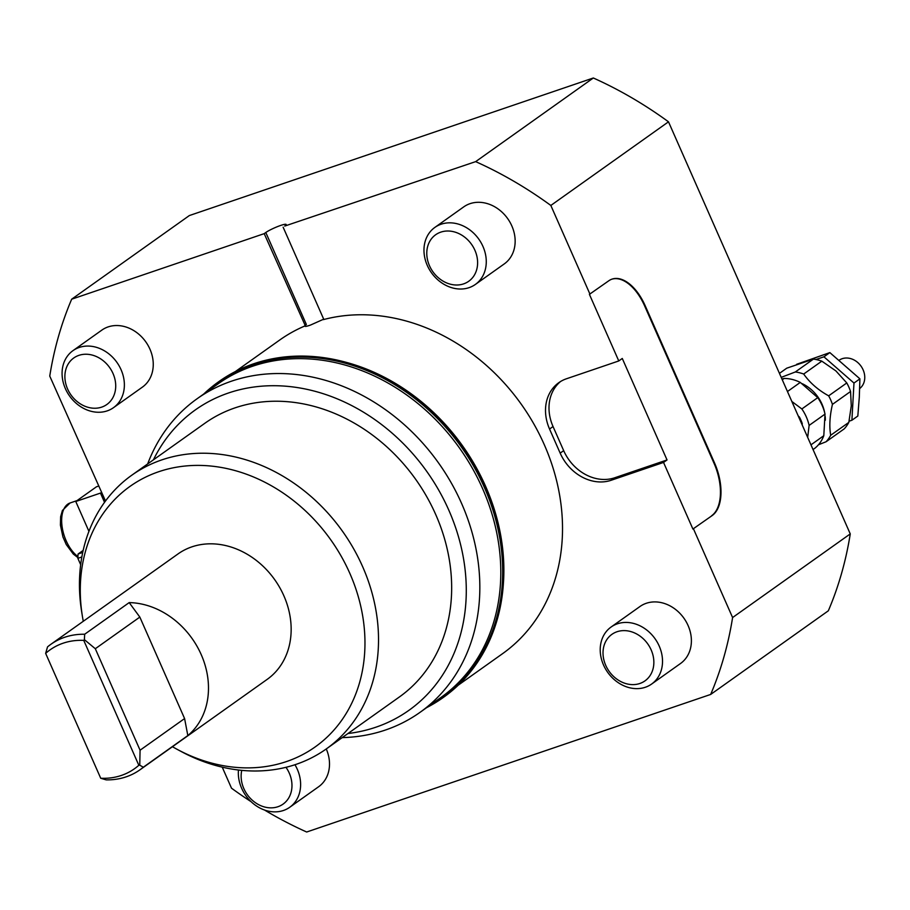 <?xml version="1.0" encoding="UTF-8"?>
<svg xmlns="http://www.w3.org/2000/svg" width="910" height="910" viewBox="0 0 910 910"><rect width="100%" height="100%" fill="white"/><g stroke="black" fill="none" stroke-linecap="round" stroke-linejoin="round"><path stroke-width="1.36" d="M618.777 360.951L622.281 358.46L667.041 459.948L663.538 462.439L611.202 480.264A42.668 35.422 54.6 0 1 560.173 453.135L549.549 429.031A42.668 35.422 54.6 0 1 558.785 382.689A42.668 35.422 54.6 0 1 566.441 378.776L618.777 360.951L589.407 294.351L608.722 280.826A42.668 23.103 71.2 0 1 612.032 279.12A42.668 23.103 71.2 0 1 627.434 282.407A42.668 23.103 71.2 0 1 645.19 305.726L714.566 463.031L714.009 463.224L644.633 305.919A42.668 23.103 71.2 0 0 626.876 282.589A42.668 23.103 71.2 0 0 611.759 279.222M692.908 529.04L712.234 515.515L692.908 529.04L663.538 462.439M711.677 515.697A42.668 23.103 71.2 0 0 720.39 494.619A42.668 23.103 71.2 0 0 714.009 463.224M283.135 227.193L323.698 319.171L310.424 325.098C306.124 326.576 304.418 326.804 305.328 325.78L264.207 233.642L265.8 232.505A11.887 1.592 156.2 0 1 280.667 225.441A11.887 1.592 156.2 0 1 286.149 224.486A11.887 1.592 156.2 0 1 284.728 226.067L475.668 161.627L593.331 77.987L189.348 215.556L71.674 299.197L264.207 233.642M71.674 299.197A388.251 322.254 -125.4 0 0 49.754 376.092L105.492 501.012M251.058 801.653A388.251 322.254 -125.4 0 1 231.504 788.185L222.233 767.153M264.514 810.025A388.251 322.254 -125.4 0 0 306.67 832.013L710.664 694.444A388.251 322.254 -125.4 0 0 732.595 617.549L850.259 533.908L668.497 121.815L550.834 205.455L589.964 294.158M693.465 528.846L732.595 617.549M550.834 205.455A388.251 322.254 -125.4 0 0 475.668 161.627M458.23 685.184L502.638 653.619A192.374 159.671 -125.4 0 0 544.282 444.683A192.374 159.671 -125.4 0 0 323.414 319.615M305.055 326.292L305.328 325.78A192.374 159.671 -125.4 0 0 279.711 340.022L235.315 371.587M434.855 227.42L463.725 206.888A34.978 29.029 54.6 0 1 501.114 211.336A34.978 29.029 54.6 0 1 504.265 263.911L475.384 284.432A34.978 29.029 -125.4 0 0 472.233 231.857A34.978 29.029 -125.4 0 0 434.855 227.42A34.978 29.029 -125.4 0 0 438.006 279.996A34.978 29.029 -125.4 0 0 475.384 284.432M72.959 350.657L101.829 330.125A34.978 29.029 54.6 0 1 139.219 334.573A34.978 29.029 54.6 0 1 142.369 387.148L113.488 407.669A34.978 29.029 -125.4 0 0 110.337 355.093A34.978 29.029 -125.4 0 0 72.959 350.657A34.978 29.029 -125.4 0 0 76.11 403.232A34.978 29.029 -125.4 0 0 113.488 407.669M326.269 748.953A34.978 29.029 54.6 0 1 329.454 765.89A34.978 29.029 54.6 0 1 318.614 786.752L289.733 807.272A34.978 29.029 -125.4 0 0 300.573 786.411A34.978 29.029 -125.4 0 0 294.954 764.741M611.099 627.024L639.98 606.504A34.978 29.029 54.6 0 1 677.359 610.94A34.978 29.029 54.6 0 1 680.509 663.515L651.628 684.047A34.978 29.029 -125.4 0 0 648.477 631.46A34.978 29.029 -125.4 0 0 611.099 627.024A34.978 29.029 -125.4 0 0 614.25 679.599A34.978 29.029 -125.4 0 0 651.628 684.047M83.288 621.28A159.819 132.644 54.6 0 1 82.355 616.024A159.819 132.644 54.6 0 1 178.064 466.944A159.819 132.644 54.6 0 1 349.815 573.323A159.819 132.644 54.6 0 1 330.08 734.211A159.819 132.644 54.6 0 1 177.109 749.317A159.819 132.644 54.6 0 1 172.456 746.712M177.109 749.317L181.17 751.501A167.895 139.355 -125.4 0 0 326.258 748.953A167.895 139.355 -125.4 0 0 362.612 566.611A167.895 139.355 -125.4 0 0 131.711 475.27A167.895 139.355 -125.4 0 0 81.627 611.463L82.355 616.024M84.664 634.247A76.952 63.871 -125.4 0 0 50.835 644.337L178.042 553.917A76.952 63.871 54.6 0 1 283.863 595.777A76.952 63.871 54.6 0 1 267.21 679.349L140.004 769.78A76.952 63.871 -125.4 0 0 143.314 767.221L139.753 765.185L140.072 750.215L95.311 648.728L84.391 639.662L84.664 634.247L129.186 602.602A76.952 63.871 54.6 0 1 201.19 654.552A76.952 63.871 54.6 0 1 187.835 735.576L143.314 767.221M326.258 748.953L399.399 696.958A167.895 139.355 -125.4 0 0 435.753 514.616A167.895 139.355 -125.4 0 0 204.852 423.275L131.711 475.27M153.426 459.834A184.298 152.971 54.6 0 1 299.811 387.967A184.298 152.971 54.6 0 1 448.812 510.169A184.298 152.971 54.6 0 1 347.984 733.517M342.228 737.612A192.374 159.671 -125.4 0 0 419.954 712.393A192.374 159.671 -125.4 0 0 461.597 503.457A192.374 159.671 -125.4 0 0 197.026 398.796A192.374 159.671 -125.4 0 0 147.67 463.918M197.026 398.796L217.99 383.906A192.374 159.671 54.6 0 1 482.562 488.556A192.374 159.671 54.6 0 1 450.712 689.814A192.374 159.671 54.6 0 1 440.906 697.492L419.954 712.393M304.77 325.609L306.363 324.483A11.887 1.592 -23.8 0 0 305.191 325.473M503.378 583.788A192.374 159.671 -125.4 0 0 485.633 486.372A192.374 159.671 -125.4 0 0 345.914 362.26M667.041 459.948L614.705 477.773A42.668 35.422 54.6 0 1 563.677 450.643L553.041 426.54A42.668 35.422 54.6 0 1 560.571 381.506M712.234 515.515A42.668 23.103 71.2 0 0 720.947 494.426A42.668 23.103 71.2 0 0 714.566 463.031M642.403 637.978A28.54 23.694 54.6 0 1 649.683 676.153A28.54 23.694 54.6 0 1 614.478 677.256A28.54 23.694 54.6 0 1 607.197 639.07A28.54 23.694 54.6 0 1 642.403 637.978M285.99 767.312A28.54 23.694 54.6 0 1 291.928 787.093A28.54 23.694 54.6 0 1 265.072 807.124A28.54 23.694 54.6 0 1 241.173 774.603A28.54 23.694 54.6 0 1 241.753 770.361M238.454 770.008A34.978 29.029 -125.4 0 0 238.374 771.123A34.978 29.029 -125.4 0 0 255.63 805.407A34.978 29.029 -125.4 0 0 289.733 807.272M104.263 361.6A28.54 23.694 54.6 0 1 111.543 399.786A28.54 23.694 54.6 0 1 76.338 400.878A28.54 23.694 54.6 0 1 69.058 362.703A28.54 23.694 54.6 0 1 104.263 361.6M466.159 238.374A28.54 23.694 54.6 0 1 473.439 276.549A28.54 23.694 54.6 0 1 438.233 277.641A28.54 23.694 54.6 0 1 430.953 239.466A28.54 23.694 54.6 0 1 466.159 238.374M801.733 423.889L802.245 423.514L802.176 424.89M798.252 416.007L799.367 416.973A38.47 31.93 54.6 0 1 802.245 423.514M779.449 373.373L786.74 368.186L813.438 359.097L795.317 371.974L781.212 377.366M802.29 383.713A34.978 29.029 54.6 0 1 824.676 412.696M825.211 416.564A34.978 29.029 54.6 0 1 825.313 420.238M803.689 374.033L821.821 361.156L835.892 370.916L846.789 382.951L828.657 395.839C818.204 390.083 809.877 382.826 803.689 374.033A41.974 34.842 -125.4 0 0 795.317 371.974M813.438 359.097A41.974 34.842 54.6 0 1 821.821 361.156M832.434 404.381L850.554 391.493L851.282 405.803L848.825 422.388L830.693 435.264C829.146 426.483 829.715 416.188 832.434 404.381A41.974 34.842 -125.4 0 0 828.657 395.839M846.789 382.951A41.974 34.842 54.6 0 1 850.554 391.493M818.443 444.785L826.087 441.748A41.974 34.842 -125.4 0 0 830.693 435.264M826.087 441.748L844.218 428.86A41.974 34.842 54.6 0 0 848.825 422.388M807.682 437.38L809.115 425.414L825.017 414.107L823.8 435.708L810.969 444.831M781.952 379.038L784.147 378.435A40.222 33.386 54.6 0 1 792.269 379.459A40.222 33.386 54.6 0 1 800.288 382.405L817.749 397.647A40.222 33.386 54.6 0 1 825.017 414.107M817.749 397.647L801.858 408.954L791.848 401.469M809.115 425.414A40.222 33.386 -125.4 0 0 801.858 408.954M813.039 449.54L814.916 448.209A40.222 33.386 54.6 0 0 823.8 435.708M784.147 378.435L782.27 379.766M787.457 391.527L800.288 382.405M849.087 421.205L851.896 420.249L853.978 383.053L823.925 356.811L816.008 359.507M851.896 420.249L857.823 416.029L859.302 397.135L859.904 378.844L853.978 383.053M859.904 378.844L829.852 352.602L823.925 356.811M829.852 352.602L796.637 364.307M859.688 388.547A17.483 14.514 -125.4 0 0 864.5 374.408A17.483 14.514 -125.4 0 0 839.202 360.201M593.331 77.987A388.251 322.254 54.6 0 1 668.497 121.815M850.259 533.908A388.251 322.254 54.6 0 1 828.327 610.803L710.664 694.444M203.738 394.03A193.75 160.808 54.6 0 1 208.618 389.605A193.75 160.808 54.6 0 1 218.491 381.859A193.75 160.808 54.6 0 1 457.343 440.508A193.75 160.808 54.6 0 1 452.873 689.939A193.75 160.808 54.6 0 1 442.999 697.686A193.75 160.808 54.6 0 1 426.665 707.627M208.435 390.697A193.045 160.228 54.6 0 1 209.061 390.151A193.045 160.228 54.6 0 1 452.224 434.957A193.045 160.228 54.6 0 1 452.441 689.405A193.045 160.228 54.6 0 1 431.351 704.283M218.73 381.688A193.75 160.808 54.6 0 1 218.969 381.517A193.75 160.808 54.6 0 1 457.821 440.178A193.75 160.808 54.6 0 1 453.351 689.609A193.75 160.808 54.6 0 1 443.477 697.344A193.75 160.808 54.6 0 1 443.238 697.515M104.536 502.32L100.464 493.095L75.769 501.501L96.437 486.804L98.86 485.986M100.464 493.095L101.727 492.492M75.769 501.501L88.93 531.338M83.174 550.391L78.055 554.031L77.862 558.33L81.832 556.977M82.719 552.438L78.055 554.031M80.66 564.678L77.862 558.33M84.391 639.662L83.754 640.39L138.832 765.276A72.914 60.515 54.6 0 1 100.726 778.255L106.174 779.87A76.952 63.871 -125.4 0 0 140.004 769.78M187.835 735.576L184.594 718.57L139.833 617.082L129.186 602.602M95.311 648.728L139.833 617.082M50.835 644.337A76.952 63.871 -125.4 0 0 47.525 646.896L45.648 653.369A72.914 60.515 54.6 0 1 83.754 640.39M184.594 718.57L140.072 750.215M138.832 765.276L139.753 765.185M100.726 778.255L45.648 653.369M265.8 232.505L306.363 324.483M560.173 453.135L563.677 450.643M549.549 429.031L553.041 426.54M611.202 480.264L614.705 477.773M77.941 556.579A29.734 16.096 -108.8 0 1 63.518 533.419A29.734 16.096 -108.8 0 1 70.07 502.98L77.031 500.602M77.896 557.602L73.278 554.031L66.259 544.544L62.926 536.923L60.413 525.093L60.64 516.721L62.415 510.476L70.07 502.98"/></g></svg>
